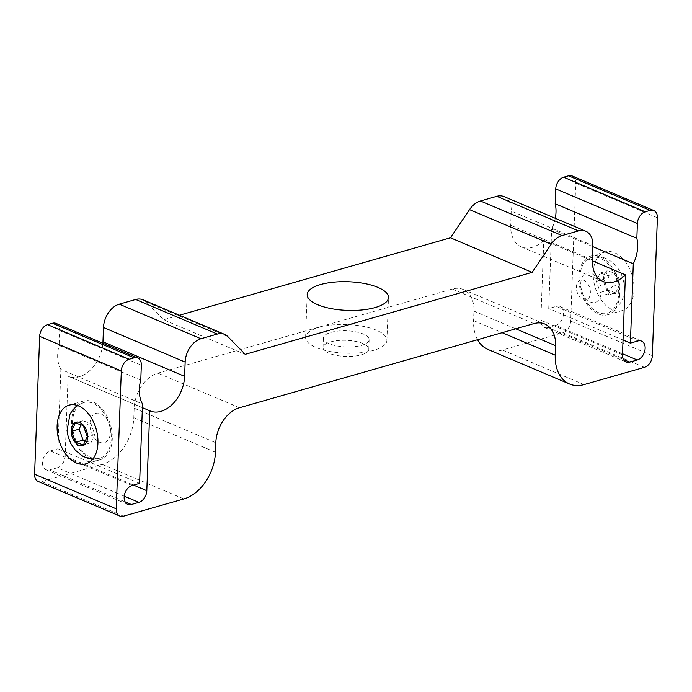 <?xml version="1.0" encoding="UTF-8"?>
<svg xmlns="http://www.w3.org/2000/svg" width="692" height="692" viewBox="0 0 692 692"><rect width="100%" height="100%" fill="white"/><g stroke="black" fill="none" stroke-linecap="round" stroke-linejoin="round"><path stroke-width="0.52" stroke-dasharray="3.46 2.59" d="M76.959 405.348A30.509 19.385 74.1 0 1 83.481 401.04A30.509 19.385 74.1 0 1 112.277 439.022A30.509 19.385 74.1 0 1 100.245 459.713A30.509 19.385 74.1 0 1 92.434 459.505M90.704 458.857A30.509 19.385 74.1 0 1 71.449 421.731A30.509 19.385 74.1 0 1 75.826 406.801M330.949 332.385A22.879 8.062 -177.9 0 1 355.697 331.823A22.879 8.062 -177.9 0 1 369.13 339.703A22.879 8.062 -177.9 0 1 361.57 345.351A22.879 8.062 -177.9 0 1 336.831 345.913A22.879 8.062 -177.9 0 1 323.398 338.025A22.879 8.062 -177.9 0 1 330.949 332.385M361.224 354.858A22.879 8.062 2.1 0 0 368.784 349.218A22.879 8.062 2.1 0 0 355.342 341.338A22.879 8.062 2.1 0 0 330.603 341.891A22.879 8.062 2.1 0 0 323.043 347.54A22.879 8.062 2.1 0 0 336.485 355.42A22.879 8.062 2.1 0 0 361.224 354.858M319.047 327.342A40.681 14.333 -177.9 0 1 363.032 326.339A40.681 14.333 -177.9 0 1 386.915 340.36A40.681 14.333 -177.9 0 1 373.481 350.394A40.681 14.333 -177.9 0 1 329.496 351.389A40.681 14.333 -177.9 0 1 305.605 337.376A40.681 14.333 -177.9 0 1 319.047 327.342M634.019 289.948A30.509 19.385 74.1 0 1 621.987 310.647A30.509 19.385 74.1 0 1 593.191 272.665A30.509 19.385 74.1 0 1 605.223 251.975A30.509 19.385 74.1 0 1 634.019 289.948M619.677 294.048A30.509 19.385 74.1 0 1 607.645 314.739A30.509 19.385 74.1 0 1 578.849 276.765A30.509 19.385 74.1 0 1 590.881 256.066A30.509 19.385 74.1 0 1 619.677 294.048M477.567 339.711A40.681 27.948 -67.1 0 1 473.579 320.604L473.925 311.089A30.509 20.968 112.9 0 0 463.173 289.464A30.509 20.968 112.9 0 0 452.317 289.022L157.854 373.152A30.509 20.968 112.9 0 0 134.153 408.168L133.807 417.674A40.681 27.948 -67.1 0 1 102.208 464.349L41.805 481.615A10.172 6.989 -67.1 0 1 38.181 481.468M572.163 175.958A10.172 6.989 -67.1 0 1 575.744 183.164L570.684 321.088A10.172 6.989 -67.1 0 1 562.786 332.757L502.383 350.022A40.681 27.948 -67.1 0 1 487.921 349.434M592.836 246.637L551.645 229.19L548.73 308.537L556.282 306.383L637.938 340.957M555.304 218.309A30.509 20.968 -67.1 0 1 551.645 229.19M580.752 283.46A15.259 9.697 74.1 0 1 591.478 273.513A15.259 9.697 74.1 0 1 601.166 292.102A15.259 9.697 74.1 0 1 590.432 302.049A15.259 9.697 74.1 0 1 580.752 283.46M623.034 339.997L548.73 308.537M622.523 353.75L555.589 325.404A10.172 6.989 112.9 0 0 563.487 313.736A10.172 6.989 112.9 0 0 559.897 306.53A10.172 6.989 112.9 0 0 556.282 306.383M555.589 325.404L548.038 327.567L623.449 359.494M622.489 354.788L540.833 320.206A10.172 6.989 112.9 0 0 544.422 327.42A10.172 6.989 112.9 0 0 548.038 327.567M590.38 292.889A10.423 6.626 -105.9 0 0 583.763 280.191A10.423 6.626 -105.9 0 0 576.427 286.981A10.423 6.626 -105.9 0 0 583.045 299.688A10.423 6.626 -105.9 0 0 590.38 292.889M540.833 320.206L543.765 240.288L592.326 260.849M543.765 240.288A30.509 20.968 -67.1 0 1 521.448 246.906A30.509 20.968 -67.1 0 1 510.696 225.281L511.215 211.017L592.871 245.591M504.044 196.597A20.345 13.978 -67.1 0 1 511.215 211.017M142.915 299.774A20.345 13.978 -67.1 0 1 146.159 302.006L163.546 319.765L245.202 354.339M179.41 315.232L163.546 319.765M124.231 496.147L57.254 467.783A10.172 6.989 112.9 0 0 65.152 456.114L133.53 485.075M57.254 467.783L49.703 469.946L125.114 501.873M132.051 485.49L50.395 450.916A10.172 6.989 112.9 0 0 42.497 462.585A10.172 6.989 112.9 0 0 46.087 469.799A10.172 6.989 112.9 0 0 49.703 469.946M50.395 450.916L57.946 448.762L60.861 369.416L142.517 403.99M139.602 483.336L57.946 448.762M89.969 423.677A15.259 9.697 74.1 0 1 100.695 413.73A15.259 9.697 74.1 0 1 110.383 432.327A15.259 9.697 74.1 0 1 99.648 442.266A15.259 9.697 74.1 0 1 89.969 423.677M140.779 380.064L59.123 345.49L59.668 330.612L141.324 365.194M60.861 369.416A30.509 20.968 -67.1 0 1 59.123 345.49M56.078 323.406A10.172 6.989 -67.1 0 1 59.668 330.612M102.883 343.223A30.509 20.968 -67.1 0 1 68.413 376.344A30.509 20.968 -67.1 0 1 68.084 376.197L65.152 456.114M142.379 407.657L68.084 376.197M589.783 306.072A28.986 18.416 74.1 0 1 579.861 277.397A28.986 18.416 74.1 0 1 591.297 257.536A28.986 18.416 74.1 0 1 608.744 264.742A28.986 18.416 74.1 0 1 618.665 293.417A28.986 18.416 74.1 0 1 607.221 313.277A28.986 18.416 74.1 0 1 589.783 306.072M608.19 294.991L600.327 292.379L596.305 281.393L600.146 273.02L608.009 275.632L612.039 286.618L608.19 294.991L615.742 292.828L607.879 290.216L603.856 279.239L607.697 270.866L615.56 273.47L619.591 284.455L615.742 292.828M600.327 292.379L607.879 290.216M612.039 286.618L619.591 284.455M608.009 275.632L615.56 273.47M600.146 273.02L607.697 270.866M596.305 281.393L603.856 279.239M101.352 409.707A28.986 18.416 -105.9 0 0 83.905 402.502A28.986 18.416 -105.9 0 0 72.47 422.362A28.986 18.416 -105.9 0 0 82.383 451.037A28.986 18.416 -105.9 0 0 99.83 458.242A28.986 18.416 -105.9 0 0 111.265 438.382A28.986 18.416 -105.9 0 0 101.352 409.707M85.289 440.873L90.981 442.759L94.821 434.386L90.799 423.4L82.936 420.797L81.076 424.836M90.799 423.4L83.248 425.563M94.821 434.386L87.279 436.548M90.981 442.759L83.429 444.913M82.936 420.797L75.385 422.95M515.765 328.804L473.925 311.089M452.317 289.022L533.973 323.596M473.579 320.604L502.141 332.696M584.039 384.596L502.383 350.022M562.786 332.757L644.442 367.34M652.34 355.671L570.684 321.088M575.744 183.164L657.4 217.746M592.352 259.863L510.696 225.281M146.159 302.006L227.815 336.58M239.501 407.735L157.854 373.152M134.153 408.168L215.809 442.742M215.454 452.257L133.807 417.674M102.208 464.349L183.864 498.932M123.453 516.189L41.805 481.615M607.732 290.545A12.205 7.759 74.1 0 1 604.583 273.686A12.205 7.759 74.1 0 1 615.716 273.15A12.205 7.759 74.1 0 1 618.856 290A12.205 7.759 74.1 0 1 607.732 290.545M100.245 459.713L85.903 463.813M368.784 349.218L369.13 339.703M386.915 340.36L388.489 297.551M607.645 314.739L621.987 310.647M544.829 324.038L463.173 289.464M590.881 256.066L605.223 251.975M559.897 306.53L641.553 341.104M544.422 327.42L626.078 361.994M521.448 246.906L603.104 281.48M305.605 337.376L307.179 294.567M323.043 347.54L323.398 338.025M83.481 401.04L69.139 405.14M46.087 469.799L127.743 504.373M68.413 376.344L150.069 410.918M591.297 257.536C600.076 255.123 608.277 257.831 615.889 265.659C620.655 271.307 623.397 277.881 624.097 285.381C625.559 298.434 619.937 307.732 607.221 313.277M83.905 402.502L77.504 405.529M92.797 459.056L99.83 458.242"/><path stroke-width="1.04" d="M97.935 443.114A30.509 19.385 74.1 0 1 85.903 463.813A30.509 19.385 74.1 0 1 57.107 425.831A30.509 19.385 74.1 0 1 69.139 405.14A30.509 19.385 74.1 0 1 97.935 443.114M92.434 459.505A30.509 19.385 74.1 0 1 90.704 458.857M375.047 307.585A40.681 14.333 2.1 0 0 388.489 297.551A40.681 14.333 2.1 0 0 364.597 283.538A40.681 14.333 2.1 0 0 320.612 284.533A40.681 14.333 2.1 0 0 307.179 294.567A40.681 14.333 2.1 0 0 331.061 308.589A40.681 14.333 2.1 0 0 375.047 307.585M555.737 188.881A10.172 6.989 -67.1 0 1 563.634 177.213L645.29 211.787A10.172 6.989 112.9 0 0 637.393 223.464L555.737 188.881L555.192 203.751L636.848 238.333A30.509 20.968 -67.1 0 1 637.652 246.914A30.509 20.968 -67.1 0 1 633.301 263.773L592.836 246.637M555.192 203.751A30.509 20.968 -67.1 0 1 555.996 212.34A30.509 20.968 -67.1 0 1 555.304 218.309M119.837 516.042L38.181 481.468A10.172 6.989 -67.1 0 1 34.6 474.254L116.256 508.836A10.172 6.989 112.9 0 0 119.837 516.042A10.172 6.989 112.9 0 0 123.453 516.189L183.864 498.932A40.681 27.948 112.9 0 0 215.454 452.257L215.809 442.742A30.509 20.968 -67.1 0 1 239.501 407.735L533.973 323.596A30.509 20.968 -67.1 0 1 544.829 324.038A30.509 20.968 -67.1 0 1 555.581 345.663L555.235 355.178A40.681 27.948 112.9 0 0 569.568 384.008A40.681 27.948 112.9 0 0 584.039 384.596L644.442 367.34A10.172 6.989 112.9 0 0 652.34 355.671L657.4 217.746A10.172 6.989 112.9 0 0 653.819 210.532A10.172 6.989 112.9 0 0 650.195 210.385L568.547 175.811A10.172 6.989 -67.1 0 1 572.163 175.958L653.819 210.532M569.568 384.008L487.921 349.434A40.681 27.948 -67.1 0 1 477.567 339.711M645.29 211.787L650.195 210.385M563.634 177.213L568.547 175.811M637.393 223.464L636.848 238.333M633.301 263.773L630.386 343.111L623.034 339.997M630.386 343.111L637.938 340.957A10.172 6.989 -67.1 0 1 641.553 341.104A10.172 6.989 -67.1 0 1 645.143 348.31A10.172 6.989 -67.1 0 1 637.245 359.978L629.694 362.141A10.172 6.989 -67.1 0 1 626.078 361.994A10.172 6.989 -67.1 0 1 622.489 354.788L625.421 274.862A30.509 20.968 -67.1 0 1 603.104 281.48A30.509 20.968 -67.1 0 1 592.352 259.863L592.871 245.591A20.345 13.978 112.9 0 0 585.7 231.18A20.345 13.978 112.9 0 0 578.469 230.886L496.813 196.303A20.345 13.978 -67.1 0 1 504.044 196.597L585.7 231.18M592.326 260.849L625.421 274.862M562.068 235.565A20.345 13.978 112.9 0 0 551.187 244.19L532.122 272.363L450.466 237.788L469.531 209.615A20.345 13.978 -67.1 0 1 480.421 200.991L562.068 235.565L578.469 230.886M480.421 200.991L496.813 196.303M185.145 362.08L103.489 327.506A20.345 13.978 -67.1 0 1 119.284 304.169L200.94 338.743A20.345 13.978 112.9 0 0 185.145 362.08L184.617 376.353A30.509 20.968 -67.1 0 1 150.069 410.918A30.509 20.968 -67.1 0 1 149.74 410.771L146.808 490.689A10.172 6.989 -67.1 0 1 138.91 502.357L131.359 504.52A10.172 6.989 -67.1 0 1 127.743 504.373A10.172 6.989 -67.1 0 1 124.153 497.167A10.172 6.989 -67.1 0 1 132.051 485.49L139.602 483.336L142.517 403.99A30.509 20.968 -67.1 0 1 140.779 380.064L141.324 365.194A10.172 6.989 112.9 0 0 137.734 357.98A10.172 6.989 112.9 0 0 134.118 357.833L52.462 323.259A10.172 6.989 -67.1 0 1 56.078 323.406L137.734 357.98M103.489 327.506L102.961 341.779A30.509 20.968 -67.1 0 1 102.883 343.223M119.284 304.169L135.684 299.489A20.345 13.978 -67.1 0 1 142.915 299.774L224.571 334.357A20.345 13.978 112.9 0 0 217.34 334.063L135.684 299.489M200.94 338.743L217.34 334.063M532.122 272.363L245.202 354.339L227.815 336.58A20.345 13.978 112.9 0 0 224.571 334.357M450.466 237.788L179.41 315.232M75.826 406.801A30.509 19.385 74.1 0 1 76.959 405.348M34.6 474.254L39.66 336.329A10.172 6.989 -67.1 0 1 47.558 324.66L129.214 359.243L134.118 357.833M47.558 324.66L52.462 323.259M129.214 359.243A10.172 6.989 112.9 0 0 121.316 370.912L39.66 336.329M116.256 508.836L121.316 370.912M149.74 410.771L142.379 407.657M81.076 424.836L79.096 429.161L83.118 440.147L85.289 440.873M87.279 436.548L83.248 425.563L75.385 422.95L71.544 431.324L75.566 442.309L83.429 444.913L87.279 436.548M83.118 440.147L75.566 442.309M79.096 429.161L71.544 431.324M555.581 345.663L515.765 328.804M502.141 332.696L555.235 355.178M637.245 359.978L622.523 353.75M623.449 359.494L629.694 362.141M551.187 244.19L469.531 209.615M184.617 376.353L102.961 341.779M138.91 502.357L124.231 496.147M133.53 485.075L146.808 490.689M125.114 501.873L131.359 504.52M83.403 425.234A12.205 7.759 -105.9 0 0 72.271 425.779A12.205 7.759 -105.9 0 0 75.411 442.638A12.205 7.759 -105.9 0 0 86.543 442.093A12.205 7.759 -105.9 0 0 83.403 425.234M77.504 405.529L72.989 409.647L70.03 414.093L67.046 430.536L68.214 436.911L70.792 443.511L75.246 450.12L82.781 456.218L87.374 458.13L92.797 459.056"/></g></svg>
